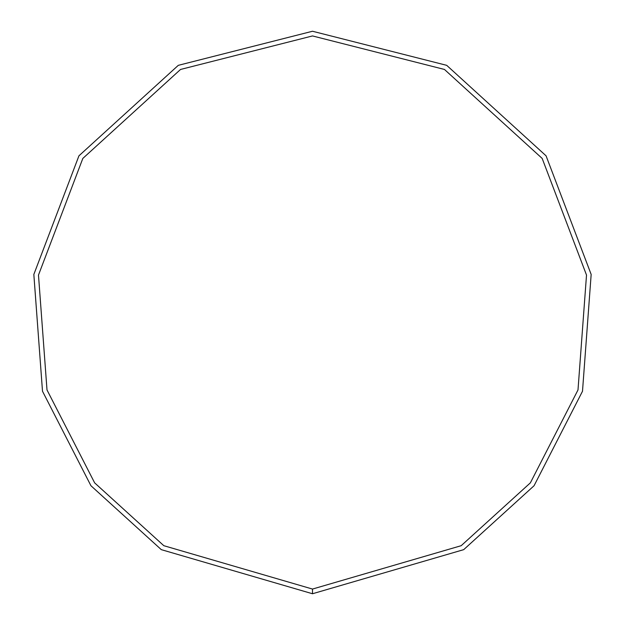 <?xml version="1.0" encoding="UTF-8"?>
<svg xmlns="http://www.w3.org/2000/svg" width="625" height="625" viewBox="0 0 625 625"><rect width="100%" height="100%" fill="white"/><g stroke="black" fill="none" stroke-linecap="round" stroke-linejoin="round"><path stroke-width="0.94" d="M312.5 593.75L463.703 549.648L534.062 485.734L582.5 391.25L591.164 274.445L546.062 155.82L446.703 65.336L312.5 31.25L178.297 65.336L78.938 155.82L33.836 274.445L42.5 391.25L90.938 485.734L161.297 549.648L312.5 593.75L312.5 589.062L461.18 545.695L530.367 482.852L578 389.938L586.516 275.078L542.172 158.43L444.461 69.453L312.5 35.938L180.539 69.453L82.828 158.43L38.484 275.078L47 389.938L94.633 482.852L163.82 545.695L312.5 589.062"/></g></svg>
